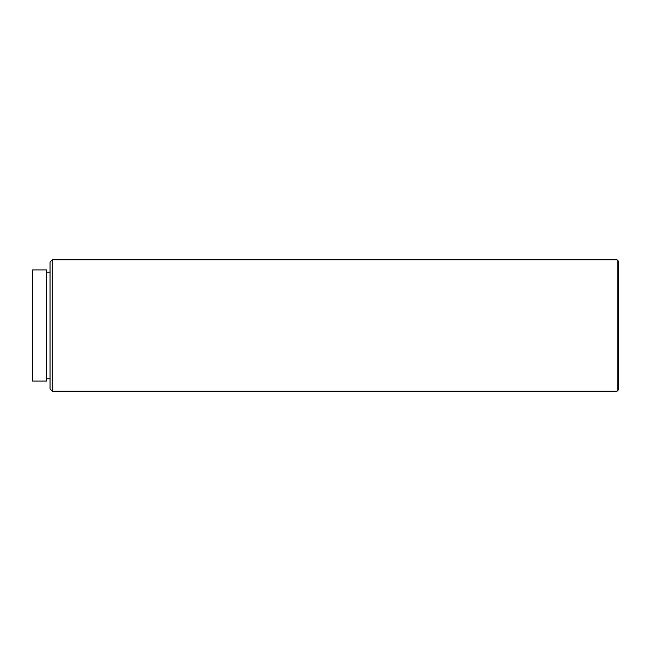 <?xml version="1.0" encoding="UTF-8"?>
<svg xmlns="http://www.w3.org/2000/svg" width="651" height="651" viewBox="0 0 651 651"><rect width="100%" height="100%" fill="white"/><g stroke="black" fill="none" stroke-linecap="round" stroke-linejoin="round"><path stroke-width="0.98" d="M52.243 259.855L50.054 262.044L50.054 388.956L52.243 391.145L52.243 259.855L617.14 259.855L618.45 261.165L618.45 389.835L617.14 391.145L617.14 259.855M32.55 374.61L32.55 381.079L46.555 381.079L46.555 269.921L32.55 269.921L32.55 374.61M617.14 391.145L52.243 391.145M46.555 378.89L50.054 378.89M46.555 272.11L50.054 272.11"/></g></svg>
